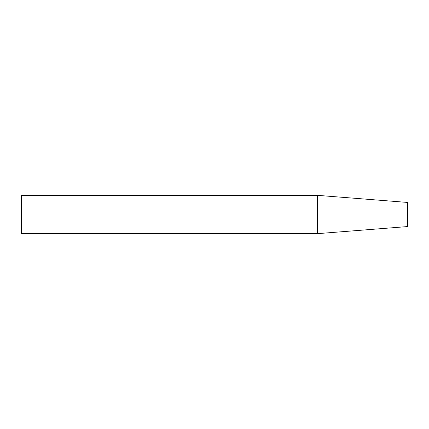 <?xml version="1.0" encoding="UTF-8"?>
<svg xmlns="http://www.w3.org/2000/svg" width="429" height="429" viewBox="0 0 429 429"><rect width="100%" height="100%" fill="white"/><g stroke="black" fill="none" stroke-linecap="round" stroke-linejoin="round"><path stroke-width="0.64" d="M317.481 233.655L407.55 226.566L407.55 202.434L317.481 195.345L21.45 195.345L21.45 233.655L317.481 233.655L317.481 195.345"/></g></svg>
